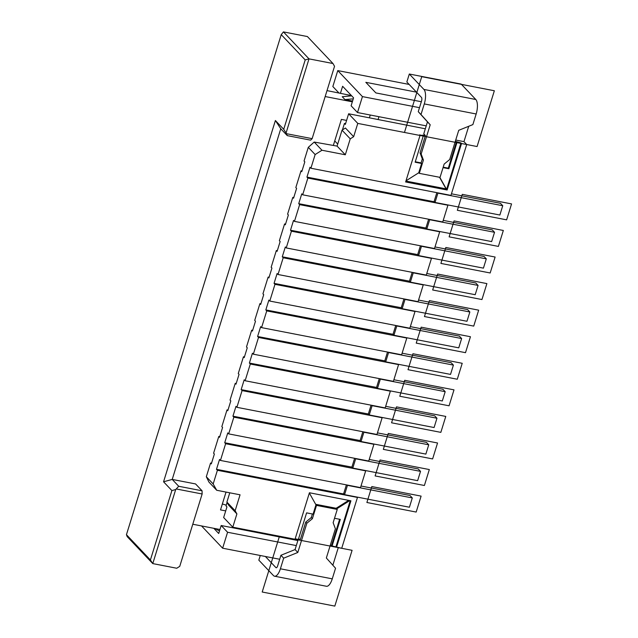<?xml version="1.0" encoding="UTF-8"?>
<svg xmlns="http://www.w3.org/2000/svg" width="638" height="638" viewBox="0 0 638 638"><rect width="100%" height="100%" fill="white"/><g stroke="black" fill="none" stroke-linecap="round" stroke-linejoin="round"><path stroke-width="0.96" d="M260.272 555.491L258.829 560.156L273.447 575.564A11.484 4.482 -79 0 0 274.547 576.21A11.484 4.482 -79 0 0 280.385 568.793L283.679 558.17L280.935 555.275L279.699 559.263L222.638 548.202L201.528 525.927M338.284 547.635L332.845 565.22M455.723 140.041L463.962 141.636L468.723 126.276M409.157 84.439L337.773 70.595L362.432 96.601L419.493 107.67L418.257 111.658L427.468 121.89L426.232 125.869L357.495 112.543L351.107 105.796L353.572 97.829L342.614 86.274L340.461 93.22M362.432 96.601L357.495 112.543M222.638 548.202L227.575 532.259L296.303 545.586L298.225 539.397M280.935 555.275L295.075 549.573L296.303 545.586M345.31 154.779L337.087 146.11L342.024 130.168L345.437 128.015L353.659 136.684L350.246 138.837L345.31 154.779L321.967 150.249L315.14 154.555L310.905 168.241L450.962 195.395L466.705 144.523L463.962 141.636M447.916 205.229L307.859 178.066L302.675 194.805L442.732 221.96L447.916 205.229L447.589 204.878M439.694 231.793L299.637 204.631L294.453 221.37L434.51 248.525L439.694 231.793L439.367 231.442M431.471 258.35L291.414 231.195L286.231 247.935L426.288 275.09L431.471 258.35L431.144 258.007M423.249 284.915L283.192 257.76L278.009 274.5L418.065 301.654L423.249 284.915L422.922 284.572M415.027 311.48L274.97 284.325L269.786 301.056L409.843 328.219L415.027 311.48L414.7 311.137M406.805 338.044L266.748 310.889L261.564 327.621L401.621 354.784L406.805 338.044L406.478 337.701M398.575 364.609L258.518 337.454L253.342 354.186L393.399 381.349L398.575 364.609L398.248 364.266M390.352 391.174L250.295 364.019L245.12 380.75L385.177 407.913L390.352 391.174L390.025 390.831M382.13 417.738L242.073 390.584L236.897 407.315L376.954 434.478L382.13 417.738L381.803 417.396M373.908 444.303L233.851 417.148L228.675 433.88L368.732 461.043L373.908 444.303L373.581 443.96M365.686 470.868L225.629 443.713L220.445 460.445L360.502 487.607L365.686 470.868L365.359 470.525M334.511 518.279L340.309 519.404L332.087 545.969L341.713 548.305L357.463 497.433L357.136 497.09M274.547 576.21L326.417 586.266A11.484 4.482 -79 0 0 332.262 578.849L335.548 568.227L326.345 557.995L335.389 528.774L333.14 522.705L337.255 509.427L316.504 505.4L312.397 518.686L311.296 517.53L312.397 513.989M405.904 181.072L446.034 188.848L447.126 190.004L405.632 181.958L420.019 135.471L419.469 134.897L423.361 135.647L415.139 162.212L421.622 163.472L418.743 172.77L419.294 173.345L440.045 177.372L444.152 164.086L449.686 159.532L458.738 130.311L472.87 124.601L476.163 113.979A11.484 4.482 -79 0 0 475.796 99.496L461.186 84.088L409.309 74.024L406.845 81.999L421.455 97.407A2.871 1.124 101 0 1 421.551 101.027L419.493 107.67M439.789 177.324L446.584 189.43L460.971 142.944L455.309 141.373M460.971 142.944L461.521 143.518L466.705 144.523M446.034 188.848L439.542 177.276M315.658 504.291L336.162 508.271L348.675 500.375M415.274 161.773L421.072 162.889L422.308 158.91L420.067 152.841L425.41 135.575L422.811 135.073L423.361 135.647M312.397 518.686L306.862 523.24L305.761 522.083L300.418 539.349L298.512 538.982M305.761 522.083L311.296 517.53M443.195 167.18L448.307 168.177L456.529 141.612M330.317 545.147L331.545 545.386L339.623 519.268M420.019 135.471L357.774 123.405L348.635 113.771L425.331 128.788M353.659 136.684L357.774 123.405M447.126 190.004L461.521 143.518M419.294 173.345L423.409 160.066L421.16 153.997L430.203 124.777L421 114.545L424.286 103.922A11.484 4.482 -79 0 0 423.927 89.44L409.309 74.024M306.862 523.24L297.81 552.46L295.075 549.573M283.679 558.17L297.81 552.46M336.529 547.3L350.916 500.806L309.422 492.759L295.027 539.254L232.782 527.179L236.897 513.901L235.127 510.735L240.055 494.801L216.713 490.271L213.172 483.955L217.406 470.278L216.489 469.313L219.536 459.48L220.445 460.445M357.463 497.433L217.406 470.278M302.029 170.848L301.008 170.84L295.825 187.58L296.598 188.393L293.56 198.219L292.786 197.405L293.807 197.413M302.675 194.805L301.766 193.84L298.72 203.666L425.897 228.045L426.806 229.01L491.651 241.587L494.53 232.288L492.241 229.879L443.227 220.373M299.637 204.631L298.72 203.666M225.629 443.713L224.72 442.748L227.758 432.915L228.675 433.88M233.851 417.148L232.942 416.183L235.98 406.35L236.897 407.315M242.073 390.584L241.164 389.619L244.202 379.785L245.12 380.75M250.295 364.019L249.386 363.054L252.425 353.229L253.342 354.186M258.518 337.454L257.608 336.489L260.647 326.664L261.564 327.621M266.748 310.889L265.831 309.924L268.877 300.099L269.786 301.056M274.97 284.325L274.053 283.36L277.099 273.535L278.009 274.5M283.192 257.76L282.275 256.795L285.322 246.97L286.231 247.935M291.414 231.195L290.497 230.23L293.544 220.405L294.453 221.37M307.859 178.066L306.95 177.101L309.988 167.276L310.905 168.241M315.14 154.555L308.29 147.33L304.055 161.015L304.82 161.829L301.782 171.654L301.008 170.84M213.172 483.955L206.321 476.73L210.556 463.052L211.33 463.866L214.368 454.033L213.594 453.219L218.778 436.488L219.552 437.301L222.59 427.468L221.825 426.655L227 409.923L227.774 410.736L230.812 400.903L230.047 400.09L235.223 383.358L235.996 384.172L239.043 374.339L238.269 373.525L243.445 356.794L244.218 357.607L247.265 347.774L246.491 346.96L251.667 330.229L252.441 331.042L255.487 321.217L254.714 320.396L259.897 303.664L260.663 304.478L263.709 294.652L262.936 293.831L268.119 277.099L268.885 277.913L271.932 268.088L271.158 267.274L276.342 250.535L277.107 251.348L280.154 241.523L279.38 240.709L284.564 223.97L285.338 224.783L288.376 214.958L287.602 214.145L292.786 197.405M216.489 469.313L343.579 493.956L346.394 484.864M343.667 493.692L344.576 494.649L347.455 485.358L412.3 497.927L410.011 495.519L360.996 486.012M344.576 494.649L409.421 507.226L412.3 497.927M211.577 463.06L210.556 463.052M337.087 146.11L314.207 142.059L308.29 147.33M285.585 223.978L284.564 223.97M277.363 250.543L276.342 250.535M269.14 277.107L268.119 277.099M260.91 303.672L259.897 303.664M252.688 330.237L251.667 330.229M244.466 356.801L243.445 356.794M236.243 383.366L235.223 383.358M228.021 409.931L227 409.923M216.713 490.271L208.953 482.089L206.321 476.73M219.799 436.496L218.778 436.488M306.95 177.101L434.031 201.744L436.847 192.66M434.119 201.48L435.028 202.445L437.907 193.147L502.752 205.723L500.463 203.315L451.449 193.808M435.028 202.445L499.873 215.022L502.752 205.723M236.897 513.901L228.675 505.224L226.905 502.066L229.768 492.807M337.773 70.595L332.837 86.537L338.89 92.917M213.81 528.312L218.714 533.488L219.951 529.5L192.78 524.237M219.951 529.5L221.179 525.513L227.575 532.259M232.782 527.179L223.651 517.546L226.937 506.923L226.027 505.958L227.112 502.441M342.431 129.913L344.432 123.429L345.349 124.394L348.635 113.771M416.462 92.143L365.829 82.326L375.878 92.925L421.327 101.737M344.432 123.429L345.581 123.652M333.355 145.384L341.394 119.402L346.586 120.415M202.063 490.797L195.563 483.939L172.22 479.417L280.76 128.764L275.393 120.518L163.559 481.794L172.22 479.417L178.72 486.276L202.063 490.797L202.142 493.987L179.749 566.345L176.742 568.243L152.777 563.593L175.697 489.537L178.72 486.276M275.393 120.518L283.719 129.307L286.51 133.693L312.134 138.661L334.535 66.304L332.972 63.521L307.396 36.549L283.431 31.9L309.007 58.871L332.972 63.521M312.134 138.661L310.61 140.153L287.267 135.623L280.76 128.764M351.434 95.572L327.007 90.612M378.095 119.481L378.948 116.706M369.386 117.791L370.247 115.015M221.179 525.513L297.866 540.538M242.105 528.99L241.93 529.54M225.7 510.902L220.517 509.898L226.035 492.081M325.173 96.545L352.336 101.817M351.69 95.844L342.231 96.713L344.975 99.6L352.567 101.075M353.261 98.842L344.975 99.6M214.878 528.519L219.488 530.991M250.806 530.672L249.721 531.047M222.351 503.964L226.267 505.16M334.735 140.918L337.717 144.068M224.72 442.748L351.889 467.128L352.798 468.085L417.643 480.661L420.522 471.362L418.233 468.954L369.219 459.448M352.798 468.085L355.677 458.794L420.522 471.362M351.889 467.128L354.616 458.299M232.942 416.183L360.111 440.563L361.02 441.52L425.865 454.096L428.744 444.798L426.455 442.389L377.441 432.883M361.02 441.52L363.899 432.229L428.744 444.798M360.111 440.563L362.839 431.743M241.164 389.619L368.333 413.998L369.243 414.963L434.087 427.532L436.966 418.233L434.685 415.824L385.663 406.326M369.243 414.963L372.121 405.664L436.966 418.233M368.333 413.998L371.061 405.178M249.386 363.054L376.556 387.433L377.473 388.398L442.309 400.967L445.188 391.668L442.908 389.26L393.893 379.762M377.473 388.398L380.344 379.1L445.188 391.668M376.556 387.433L379.283 378.613M257.608 336.489L384.778 360.869L385.695 361.834L450.532 374.402L453.411 365.103L451.13 362.695L402.115 353.197M385.695 361.834L388.574 352.535L453.411 365.103M384.778 360.869L387.513 352.048M265.831 309.924L393 334.304L393.917 335.269L458.754 347.838L461.633 338.539L459.352 336.13L410.338 326.632M393.917 335.269L396.796 325.97L461.633 338.539M393 334.304L395.735 325.484M274.053 283.36L401.222 307.739L402.139 308.704L466.976 321.273L469.855 311.982L467.574 309.574L418.56 300.067M402.139 308.704L405.018 299.405L469.855 311.982M401.222 307.739L403.958 298.919M282.275 256.795L409.444 281.175L410.362 282.14L475.198 294.708L478.077 285.417L475.796 283.009L426.782 273.503M410.362 282.14L413.241 272.841L478.077 285.417M409.444 281.175L412.18 272.354M290.497 230.23L417.675 254.61L418.584 255.575L483.429 268.143L486.3 258.853L484.019 256.444L435.004 246.938M418.584 255.575L421.463 246.276L486.3 258.853M417.675 254.61L420.402 245.789M295.171 538.807L298.369 539.429L306.599 512.864L313.083 514.116L315.962 504.825L316.504 505.4M279.699 559.263L277.65 565.906A2.871 1.124 101 0 1 276.19 567.756A2.871 1.124 101 0 1 275.911 567.597L265.376 556.488M425.41 135.575L423.768 133.844L426.232 125.869M421 114.545L418.257 111.658M430.203 124.777L427.468 121.89M421.16 153.997L420.067 152.841M423.409 160.066L422.308 158.91M421.622 163.472L421.072 162.889M457.079 142.186L448.857 168.751L448.307 168.177M443.059 167.627L448.857 168.751M418.743 172.77L405.983 180.817M309.342 493.022L315.962 504.825M335.979 546.718L350.23 500.678M337.255 509.427L336.704 508.845L349.799 500.591M332.087 545.969L331.545 545.386M336.704 508.845L336.162 508.271M350.246 138.837L342.024 130.168M235.127 510.735L226.905 502.066M321.967 150.249L314.207 142.059M176.519 489.019L202.142 493.987M286.087 132.935L309.007 58.871L305.203 59.924L283.719 129.307M150.409 559.965L126.444 534.692L127.193 536.622L152.777 563.593L150.409 559.965L171.893 490.582L163.559 481.794M126.444 534.692L281.23 34.643L283.431 31.9M281.23 34.643L305.203 59.924M171.893 490.582L175.697 489.537M286.51 133.693L287.267 135.623M426.806 229.01L429.685 219.711L494.53 232.288M425.897 228.045L428.624 219.225M457.342 210.293L506.628 219.847L511.556 203.913L462.279 194.351L457.342 210.293M449.12 236.857L498.398 246.412L503.334 230.47L454.057 220.915L449.12 236.857M440.898 263.422L490.175 272.976L495.112 257.034L445.834 247.48L440.898 263.422M432.676 289.987L481.953 299.541L486.89 283.599L437.612 274.045L432.676 289.987M424.453 316.552L473.731 326.106L478.667 310.164L429.39 300.61L424.453 316.552M416.231 343.116L465.509 352.67L470.445 336.728L421.168 327.174L416.231 343.116M408.009 369.681L457.286 379.235L462.223 363.293L412.938 353.739L408.009 369.681M399.787 396.246L449.064 405.8L454.001 389.858L404.715 380.304L399.787 396.246M391.565 422.803L440.842 432.365L445.771 416.423L396.493 406.869L391.565 422.803M383.334 449.367L432.62 458.929L437.548 442.987L388.271 433.433L383.334 449.367M375.112 475.932L424.398 485.494L429.326 469.552L380.049 459.998L375.112 475.932M366.89 502.497L416.167 512.059L421.104 496.117L371.826 486.563L366.89 502.497M404.46 132.457L477.08 146.541L494.346 90.755L421.726 76.672L404.46 132.457M279.468 536.231L262.202 592.016L334.822 606.1L352.088 550.315L279.468 536.231M476.163 113.979L424.286 103.922M332.262 578.849L280.385 568.793M475.796 99.496L423.927 89.44M276.501 567.708L275.911 567.597"/></g></svg>
